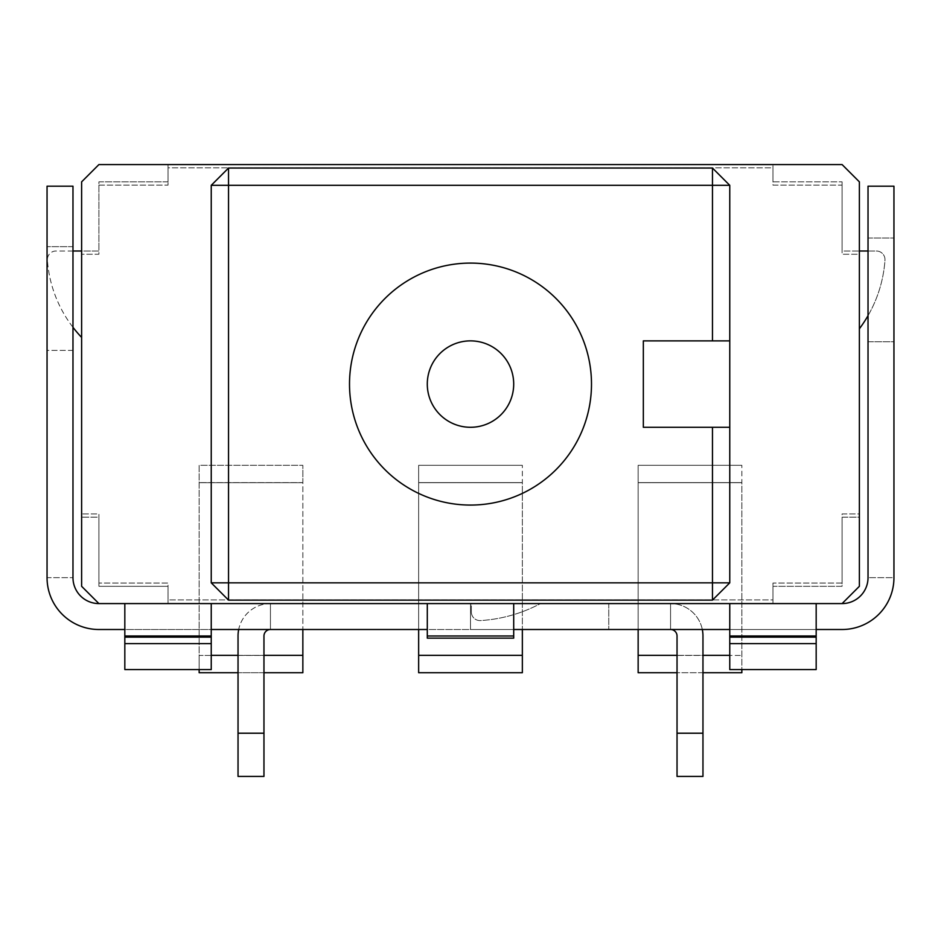 <?xml version="1.0" encoding="UTF-8"?>
<svg xmlns="http://www.w3.org/2000/svg" width="941" height="941" viewBox="0 0 941 941"><rect width="100%" height="100%" fill="white"/><g stroke="black" fill="none" stroke-linecap="round" stroke-linejoin="round"><path stroke-width="0.71" stroke-dasharray="4.71 3.53" d="M868.025 251L876.353 251A8.645 8.645 0 0 1 884.975 260.257A129.623 129.623 0 0 1 859.38 328.774L859.38 517.162L842.101 517.162L842.101 586.302L772.961 586.302L772.961 603.581L842.101 603.581L859.38 586.302L859.38 517.162L842.101 517.162L842.101 586.302L772.961 586.302L772.961 603.581L98.899 603.581L81.62 586.302L81.62 251L56.013 251A8.645 8.645 0 0 0 47.391 260.281A125.306 125.306 0 0 0 72.975 327.315M72.975 251L56.013 251A8.645 8.645 0 0 0 47.391 260.281A125.306 125.306 0 0 0 81.62 337.419L81.62 251L98.899 251L98.899 181.86L168.039 181.86L168.039 164.581L98.899 164.581L81.62 181.86L81.62 251L98.899 251L98.899 181.86L168.039 181.86L168.039 164.581L842.101 164.581L859.38 181.86L859.38 251L842.101 251L842.101 181.86L772.961 181.86L772.961 164.581L772.961 181.86L842.101 181.86L842.101 251L876.353 251A8.645 8.645 0 0 1 884.975 260.257A129.623 129.623 0 0 1 868.025 315.67M471.359 611.956A8.645 8.645 0 0 0 480.545 620.578A146.914 146.914 0 0 0 540.499 603.581L471.359 603.581L471.359 611.956A8.645 8.645 0 0 0 480.545 620.578A146.914 146.914 0 0 0 540.499 603.581L471.359 603.581L471.359 611.956M81.62 337.419L81.62 251M168.039 586.302L168.039 603.581L168.039 586.302L98.899 586.302L168.039 586.302M98.899 517.162L98.899 586.302L98.899 517.162L81.62 517.162L98.899 517.162M859.38 328.774L859.38 251M729.757 582.844L729.757 185.318L712.466 168.039L228.534 168.039L211.243 185.318L211.243 582.844L228.534 600.123L712.466 600.123L729.757 582.844M513.704 384.081A43.204 43.204 0 0 1 448.892 421.497A43.204 43.204 0 0 1 448.892 346.664A43.204 43.204 0 0 1 513.704 384.081M729.757 427.296L643.338 427.296L643.338 340.877L729.757 340.877M591.489 384.081A120.989 120.989 0 0 0 410.005 279.301A120.989 120.989 0 0 0 410.005 488.861A120.989 120.989 0 0 0 591.489 384.081M72.975 577.656A25.925 25.925 0 0 0 98.899 603.581L124.824 603.581L98.899 603.581A25.925 25.925 0 0 1 72.975 577.656L72.975 186.189L47.05 186.189L47.05 577.656A51.849 51.849 0 0 0 98.899 629.505A51.849 51.849 0 0 1 47.05 577.656L72.975 577.656L47.05 577.656A51.849 51.849 0 0 0 98.899 629.505L270.443 629.505L270.443 603.581L98.899 603.581L270.443 603.581A32.406 32.406 0 0 0 238.685 629.505M470.5 603.581L608.768 603.581L470.5 603.581L470.5 629.505L608.768 629.505L470.5 629.505L470.5 603.581M124.824 603.581L842.101 603.581L124.824 603.581L124.824 629.505L124.824 603.581L124.824 629.505L98.899 629.505M513.704 635.987L427.296 635.987L427.296 638.151L513.704 638.151L513.704 629.505L427.296 629.505L427.296 603.581M702.315 629.505A32.406 32.406 0 0 0 670.557 603.581A32.406 32.406 0 0 1 702.962 635.987L702.962 733.215L677.038 733.215L677.038 635.987A6.481 6.481 0 0 0 670.557 629.505L670.557 603.581L670.557 629.505L842.101 629.505A51.849 51.849 0 0 0 893.95 577.656L868.025 577.656A25.925 25.925 0 0 1 842.101 603.581A25.925 25.925 0 0 0 868.025 577.656L893.95 577.656A51.849 51.849 0 0 1 842.101 629.505L211.243 629.505L211.243 603.581L211.243 629.505L124.824 629.505L124.824 669.557L211.243 669.557L211.243 629.505L124.824 629.505L270.443 629.505L270.443 603.581L270.443 629.505A6.481 6.481 0 0 0 263.962 635.987L263.962 776.419L238.038 776.419L238.038 635.987A32.406 32.406 0 0 1 270.443 603.581L270.443 629.505M513.704 629.505L513.704 603.581M729.757 629.505L729.757 669.557L816.176 669.557L816.176 603.581L816.176 629.505L729.757 629.505L729.757 603.581M868.025 577.656L868.025 186.189L893.95 186.189L893.95 577.656A51.849 51.849 0 0 1 842.101 629.505L670.557 629.505L670.557 603.581L670.557 629.505M868.025 341.736L868.025 238.038L868.025 341.736L893.95 341.736L893.95 238.038L893.95 341.736L868.025 341.736M702.962 733.215L702.962 776.419L677.038 776.419L677.038 733.215M427.296 635.987L427.296 629.505M729.757 643.62L816.176 643.62M124.824 643.62L211.243 643.62M608.768 603.581L608.768 629.505L608.768 603.581M72.975 350.381L47.05 350.381L47.05 246.671L47.05 350.381L72.975 350.381L72.975 246.671L72.975 350.381M72.975 246.671L47.05 246.671L72.975 246.671M868.025 238.038L893.95 238.038L868.025 238.038M211.243 603.581L211.243 629.505M816.176 603.581L816.176 629.505M418.651 629.505L418.651 465.313L522.349 465.313L418.651 465.313L418.651 655.43L522.349 655.43L418.651 655.43L418.651 672.721L522.349 672.721L522.349 465.313L522.349 482.604L418.651 482.604L522.349 482.604L522.349 629.505M263.962 672.721L238.038 672.721M199.151 669.557L199.151 465.313L302.849 465.313L199.151 465.313L199.151 655.43L302.849 655.43L199.151 655.43L199.151 672.721L302.849 672.721L302.849 465.313L302.849 482.604L199.151 482.604L302.849 482.604L302.849 629.505M702.962 672.721L677.038 672.721M638.151 629.505L638.151 465.313L741.849 465.313L638.151 465.313L638.151 655.43L741.849 655.43L638.151 655.43L638.151 672.721L741.849 672.721L741.849 465.313L741.849 482.604L638.151 482.604L741.849 482.604L741.849 669.557M98.899 185.106L168.039 185.106L168.039 167.816L772.961 167.816L772.961 185.106L842.101 185.106L842.101 254.235L859.38 254.235L859.38 513.927L842.101 513.927L842.101 583.055L772.961 583.055L772.961 599.911L168.039 599.911L168.039 583.055L98.899 583.055L98.899 513.927L81.62 513.927L81.62 254.235L98.899 254.235L98.899 185.106L168.039 185.106L168.039 167.816L772.961 167.816L772.961 185.106L842.101 185.106L842.101 254.235L859.38 254.235L859.38 513.927L842.101 513.927L842.101 583.055L772.961 583.055L772.961 599.911L168.039 599.911L168.039 583.055L98.899 583.055L98.899 513.927L81.62 513.927L81.62 254.235L98.899 254.235L98.899 185.106M238.038 733.215L263.962 733.215M729.757 637.139L816.176 637.139M816.176 635.987L729.757 635.987M124.824 637.139L211.243 637.139M211.243 635.987L124.824 635.987M418.651 482.686L522.349 482.686L418.651 482.686M418.651 655.348L522.349 655.348M199.151 482.686L302.849 482.686L199.151 482.686M211.243 655.348L302.849 655.348M238.038 655.348L263.962 655.348M638.151 482.686L741.849 482.686L638.151 482.686M638.151 655.348L729.757 655.348M677.038 655.348L702.962 655.348"/><path stroke-width="1.41" d="M72.975 577.656A25.925 25.925 0 0 0 98.899 603.581L842.101 603.581L859.38 586.302L859.38 181.86L842.101 164.581L98.899 164.581L81.62 181.86L81.62 586.302L98.899 603.581A25.925 25.925 0 0 1 72.975 577.656L72.975 186.189L47.05 186.189L47.05 577.656A51.849 51.849 0 0 0 98.899 629.505L124.824 629.505L98.899 629.505M211.243 185.318L228.534 168.039L228.534 185.318L211.243 185.318L211.243 582.844L712.466 582.844L712.466 600.123L228.534 600.123L228.534 185.318L712.466 185.318L712.466 168.039L729.757 185.318L712.466 185.318L712.466 340.877L729.757 340.877L729.757 427.296L643.338 427.296L643.338 340.877L712.466 340.877M228.534 168.039L712.466 168.039M211.243 582.844L228.534 600.123M729.757 185.318L729.757 340.877M712.466 600.123L729.757 582.844L712.466 582.844L712.466 427.296M729.757 427.296L729.757 582.844M868.025 315.67A129.623 129.623 0 0 1 859.38 328.774M859.38 251L868.025 251M81.62 251L72.975 251M513.704 384.081A43.204 43.204 0 0 1 448.892 421.497A43.204 43.204 0 0 1 448.892 346.664A43.204 43.204 0 0 1 513.704 384.081M591.489 384.081A120.989 120.989 0 0 1 410.005 488.861A120.989 120.989 0 0 1 410.005 279.301A120.989 120.989 0 0 1 591.489 384.081M72.975 327.315A125.306 125.306 0 0 0 81.62 337.419M211.243 629.505L427.296 629.505M513.704 629.505L729.757 629.505M816.176 629.505L842.101 629.505A51.849 51.849 0 0 0 893.95 577.656L893.95 186.189L868.025 186.189L868.025 577.656A25.925 25.925 0 0 1 842.101 603.581A25.925 25.925 0 0 0 868.025 577.656M238.685 629.505A32.406 32.406 0 0 0 238.038 635.987L238.038 776.419L263.962 776.419L263.962 635.987A6.481 6.481 0 0 1 270.443 629.505M702.962 733.215L677.038 733.215L677.038 776.419L702.962 776.419L702.962 635.987A32.406 32.406 0 0 0 702.315 629.505M513.704 603.581L513.704 638.151L427.296 638.151L427.296 603.581M729.757 643.62L729.757 669.557L816.176 669.557L816.176 643.62L729.757 643.62L729.757 637.139L816.176 637.139L816.176 635.987L729.757 635.987L729.757 603.581M816.176 643.62L816.176 637.139M816.176 603.581L816.176 635.987M729.757 635.987L729.757 637.139M124.824 643.62L124.824 669.557L211.243 669.557L211.243 643.62L124.824 643.62L124.824 637.139L211.243 637.139L211.243 635.987L124.824 635.987L124.824 603.581M211.243 643.62L211.243 637.139M211.243 603.581L211.243 635.987M124.824 635.987L124.824 637.139M677.038 733.215L677.038 635.987A6.481 6.481 0 0 0 670.557 629.505M522.349 655.348L522.349 672.721L418.651 672.721L418.651 655.348L522.349 655.348L522.349 629.505M418.651 629.505L418.651 655.348M263.962 655.348L302.849 655.348L302.849 672.721L263.962 672.721M238.038 672.721L199.151 672.721L199.151 669.557M302.849 655.348L302.849 629.505M741.849 669.557L741.849 672.721L702.962 672.721M677.038 672.721L638.151 672.721L638.151 655.348L677.038 655.348M638.151 629.505L638.151 655.348M238.038 733.215L263.962 733.215M513.704 635.987L427.296 635.987M211.243 655.348L238.038 655.348M702.962 655.348L729.757 655.348"/></g></svg>
